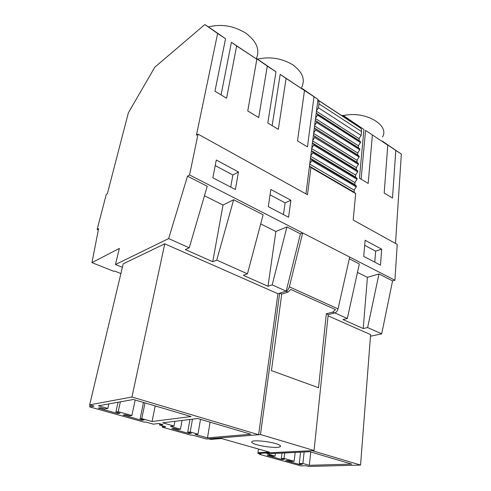 <?xml version="1.0" encoding="UTF-8"?>
<svg xmlns="http://www.w3.org/2000/svg" width="491" height="491" viewBox="0 0 491 491"><rect width="100%" height="100%" fill="white"/><g stroke="black" fill="none" stroke-linecap="round" stroke-linejoin="round"><path stroke-width="0.74" d="M281.711 459.508L284.412 459.398L281.306 458.526L284.025 458.416L294.158 461.276L291.421 461.368L288.358 460.509L285.645 460.607L299.559 464.504L302.29 464.425L299.295 463.584L302.873 463.473L309.342 465.296L351.709 464.099L309.901 451.72L266.858 453.844L275.04 456.151L273.149 456.237L269.97 455.341L267.3 455.47L281.711 459.508L281.809 458.668M275.04 456.151L275.383 453.426M309.342 465.296L310.748 451.972M302.873 463.473L304.132 452.008M299.295 463.584L300.566 452.18M299.559 464.504L299.651 463.682M294.158 461.276L295.165 452.45M284.025 458.416L284.682 452.966M281.306 458.526L281.969 453.101M258.008 453.42L312.172 450.664L360.566 465.075L308.778 466.45L306.206 465.726L300.866 465.879L259.414 454.304L260.905 454.23L258.008 453.42L258.1 452.733M259.414 454.304L259.475 453.825M318.463 107.781L318.966 103.804C319.168 102.011 318.819 100.79 317.923 100.127L316.535 110.733L318.463 107.781L361.149 135.448L359.252 138.241L359.031 140.604L360.56 141.703L360.48 142.58L358.577 145.379L358.35 147.766L359.885 148.902L359.799 149.786L357.89 152.584L357.657 154.996L359.197 156.169L359.111 157.059L357.196 159.863L356.963 162.3L358.51 163.503L358.424 164.405L356.497 167.222L356.257 169.683L357.81 170.917L357.724 171.832L355.785 174.649L355.552 177.134L357.104 178.405L357.018 179.325L355.073 182.155L354.833 184.665L356.392 185.972L356.306 186.899L354.349 189.735L354.109 192.269L355.674 193.614L353.189 220.029L397.213 244.401L394.911 280.238L392.567 280.895L381.685 333.849L370.484 336.194M359.252 138.241L359.031 140.604M358.577 145.379L358.35 147.766M357.89 152.584L357.657 154.996M357.196 159.863L356.748 162.134M313.399 135.393L356.963 162.3M356.497 167.222L356.257 169.683M355.785 174.649L355.552 177.134M355.073 182.155L354.833 184.665M354.349 189.735L354.109 192.269M342.35 115.637L342.988 115.293L360.314 127.144L360.241 127.869L343.737 116.545L340.993 115.109M328.197 314.663L334.948 312.877L328.197 314.663L314.062 450.505L260.469 434.504L258.634 434.725L131.956 397.004L164.761 243.831L277.924 293.735L258.64 434.658M208.558 438.844L210.842 439.396L221.484 438.531L269.283 452.107L257.965 452.696L259.966 453.261L312.172 450.664M361.106 179.16L365.562 130.403L387.786 145.176L384.189 193.049L392.493 198.051L395.801 150.436L401.343 154.076L382.219 141.064M401.343 154.076L395.5 243.45M360.566 465.075L370.607 334.604L328.074 315.848M357.479 272.382L367.415 277.354L378.978 273.953L367.636 327.571L381.685 333.849M367.636 327.571L363.23 328.547L342.945 319.543L347.309 318.481L334.93 312.945M367.415 277.354L363.23 328.547M349.31 258.806L359.344 263.931L347.309 318.481M378.978 273.953L392.567 280.895M187.507 176.177L168.646 238.595L189.244 247.808L207.251 186.261L187.507 176.177L189.569 174.962L394.911 280.238M189.569 174.962L198.039 134.135L307.495 194.737L310.926 167.529L355.674 193.614M238.448 171.967L235.379 189.526L212.873 177.797L216.273 160.017L238.448 171.967L232.881 174.999L230.721 187.096M290.893 200.242L270.872 189.452L268.276 206.662L288.573 217.243L290.893 200.242L285.111 202.863L283.467 214.585M381.673 249.176L380.488 265.134L363.739 256.406L365.114 240.252L381.673 249.176L375.64 251.153L374.78 262.163M364.684 245.31L375.64 251.153M365.562 130.403L387.786 145.176M342.988 115.293L363.929 129.52L359.43 178.153L368.189 183.425L372.362 135.056M360.314 127.144L363.929 129.52M343.442 115.588C364.684 110.5 389.872 124.831 382.55 136.921M382.692 141.5L395.801 150.436M316.535 110.733L316.229 113.157L317.652 114.2L317.542 115.097L315.603 118.055L315.29 120.504L359.885 148.902M358.817 140.451L316.229 113.139L315.603 118.055M316.726 121.578L316.609 122.486L314.663 125.451L314.344 127.924L359.197 156.169M315.29 120.504L314.663 125.451M315.781 129.041L315.67 129.955L313.712 132.926L313.393 135.424L358.51 163.503M314.344 127.924L313.712 132.926M314.829 136.578L314.713 137.498L312.749 140.475L312.429 143.004L313.872 144.188L357.81 170.917M313.393 135.424L312.749 140.475M313.872 144.188L313.755 145.127L311.779 148.11L311.454 150.663L312.902 151.891L357.104 178.405M312.429 143.004L311.779 148.11M312.902 151.891L312.779 152.836L310.797 155.825L310.465 158.403L311.92 159.667L356.392 185.972M311.454 150.663L310.797 155.825M311.92 159.667L311.797 160.625L309.803 163.62L309.471 166.228L310.926 167.529M310.465 158.403L309.803 163.62M309.471 166.228L305.954 193.884M286.228 291.089C287.714 290.347 288.757 288.929 289.365 286.83L302.677 232.949L300.418 233.839L286.21 291.163L279.655 293.195L260.469 434.504M279.655 293.195L277.924 293.735M326.319 313.774L318.536 387.73L271.443 370.607L281.73 294.054L288.07 292.102L290.801 289.457L335.543 309.631L332.818 312.104L326.319 313.774L328.203 314.608M301.64 87.404C305.488 79.505 302.517 71.968 292.734 64.781C281.711 58.245 269.964 56.361 257.499 59.135L275.997 71.803L267.791 123.02L278.329 129.354L286.081 78.419L304.469 90.491L297.521 140.905L307.464 146.889L314.001 96.745L317.984 99.36L317.886 100.103M198.039 134.135L196.425 135.197L217.623 33.486L204.845 24.55L154.831 67.175L128.366 112.826L107.369 193.706L106.265 194.43L97.15 229.45L98.329 229.954M204.845 24.55L208.479 26.937C221.269 23.697 233.698 25.753 245.758 33.106C256.517 41.207 260.07 49.646 256.419 58.429L257.499 59.135M361.149 135.448L361.511 131.57C361.652 129.82 361.241 128.593 360.277 127.893L360.241 127.869M317.904 99.974L354.103 123.707L342.129 115.489M334.948 312.877C336.458 312.215 337.489 310.883 338.035 308.87L349.702 257.063M281.73 294.054L279.735 293.17M312.178 450.603L314.062 450.505M252.736 443.152C251.533 442.452 251.331 441.882 252.135 441.446C254.878 439.531 275.549 442.323 279.625 445.171C280.674 445.828 280.815 446.362 280.066 446.767C277.188 448.651 257.266 445.994 252.736 443.152M257.965 452.696L258.462 449.032M311.797 160.625L356.306 186.899M312.779 152.836L357.018 179.325M313.755 145.127L357.724 171.832M314.713 137.498L358.424 164.405M315.67 129.955L359.111 157.059M316.609 122.486L359.799 149.786M317.542 115.097L360.48 142.58M317.652 114.2L360.56 141.703M215.211 165.577L232.881 174.999M204.471 195.768L223.012 205.054L212.744 261.734L185.34 249.569L189.244 247.808M233.642 199.739L216.752 260.107L247.446 273.831L263.121 214.794L233.642 199.739L223.012 205.054M260.696 223.921L275.862 231.513L267.994 286.265L243.327 275.316L247.446 273.831M300.418 233.839L286.916 226.94L275.862 231.513M216.752 260.107L212.744 261.734M168.646 238.595L115.459 264.52L122.376 267.325M90.123 404.989L89.669 406.904L94.094 406.106L89.657 404.86L123.216 263.808L164.761 243.831M286.916 226.94L272.186 284.89L286.21 291.163M272.186 284.89L267.994 286.265M89.657 404.86L131.956 397.004M89.669 406.904L144.213 422.137L145.551 421.965L153.419 424.163L158.961 423.488L162.963 424.617L159.55 425.022L159.802 423.727M258.634 434.725L206.508 439.015L192.208 435.014L190.803 435.143L162.19 427.158L165.725 426.753L159.55 425.022M174.01 426.022L170.518 426.415L180.461 429.22L177.963 429.484L174.176 428.416L171.715 428.686L188.894 433.498L191.398 433.258L187.697 432.215L190.213 431.97L197.965 434.154L195.166 434.412L207.484 437.874L250.797 434.222L197.763 418.528L162.681 422.812L174.01 426.022L174.882 421.321M140.107 418.841L141.776 418.614L152.063 421.511L191.06 416.534L133.454 399.484L98.433 405.781L107.824 408.432L104.859 408.935L100.563 407.726L98.323 408.119L117.779 413.569L120.08 413.213L115.894 412.035L118.202 411.667L131.876 415.521L129.52 415.865L125.401 414.705L123.081 415.055L141.752 420.284L144.127 419.971L140.107 418.841L143.495 402.454M141.752 420.284L141.942 419.357M131.876 415.521L135.166 399.993M118.202 411.667L120.369 401.834M115.894 412.035L118.061 402.252M117.779 413.569L117.987 412.624M107.824 408.432L108.849 403.909M152.063 421.511L155.174 405.91M141.776 418.614L145.011 402.902M97.15 229.45L98.593 228.597L91.958 262.63L113.887 271.382L114.606 271.038L120.896 273.548M91.958 262.63L119.374 248.409L115.459 264.52M162.19 427.158L162.447 425.832M208.479 26.937L225.553 38.691L214.954 91.228L226.584 98.225L236.637 45.97L256.842 59.227L247.752 110.96L258.696 117.545L267.3 66.095L275.997 71.803M217.623 33.486L225.553 38.691M256.725 59.147L256.781 58.81L267.3 66.095M256.419 58.429L256.781 58.81M221.067 94.904L231.414 42.33L236.637 45.97M231.414 42.33L256.842 59.227M270.062 194.835L285.111 202.863M317.984 99.36L301.818 88.245M302.376 89.049L314.001 96.745M272.155 125.647L280.201 74.362L304.469 90.491M280.201 74.362L286.081 78.419M207.484 437.874L210.087 422.174M180.461 429.22L182.057 420.443M188.894 433.498L189.047 432.596M187.697 432.215L189.962 419.48M190.213 431.97L192.472 419.173M197.965 434.154L200.512 419.339M360.277 127.893L317.923 100.127M288.07 292.102L286.063 291.206M334.709 312.951L332.818 312.104M338.035 308.87L289.365 286.83M361.511 131.57L318.966 103.804M309.477 166.173L353.894 192.085M354.079 190.121L309.735 164.154M310.478 158.354L354.619 184.481M354.803 182.542L310.729 156.359M311.46 150.62L355.337 176.956M355.521 175.035L311.711 148.644M312.436 142.967L356.049 169.512M356.227 167.609L312.681 141.009M356.932 160.256L313.645 133.46M314.35 127.899L357.448 154.837M357.626 152.971L314.596 125.984M315.296 120.479L358.135 147.607M358.313 145.759L315.535 118.589M358.995 138.622L316.468 111.267M280.066 446.767L280.208 445.607"/></g></svg>
